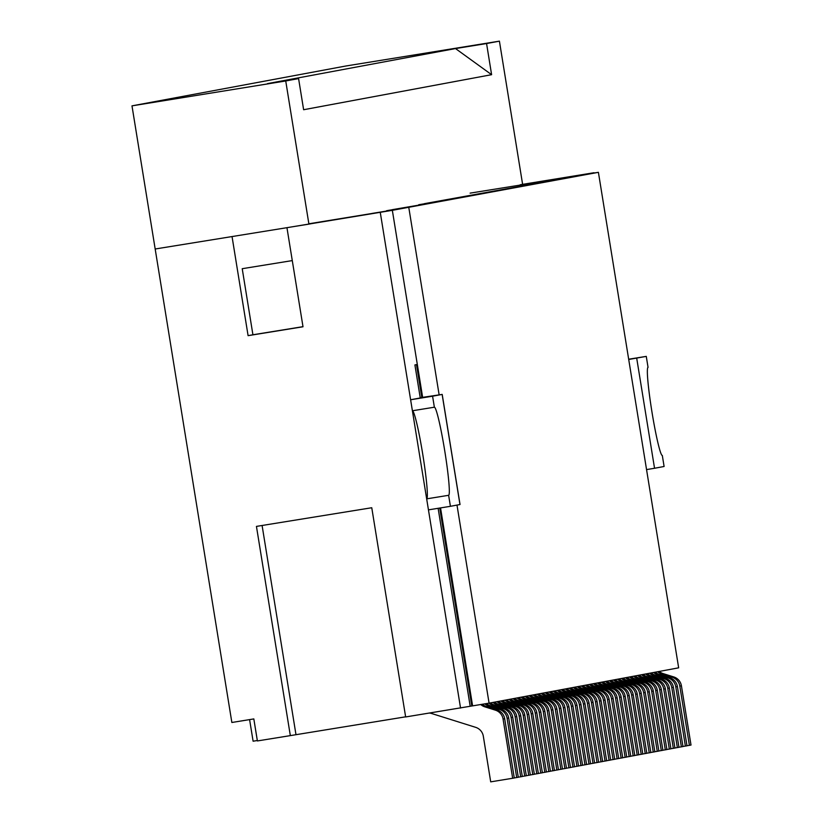 <?xml version="1.0" encoding="UTF-8"?>
<svg xmlns="http://www.w3.org/2000/svg" width="823" height="823" viewBox="0 0 823 823"><rect width="100%" height="100%" fill="white"/><g stroke="black" fill="none" stroke-linecap="round" stroke-linejoin="round"><path stroke-width="1.23" d="M686.989 745.751L691.011 745.052L681.413 685.796A11.152 11.121 -100.6 0 0 673.749 676.928L663.132 673.595A11.152 11.121 -100.6 0 1 659.233 671.445M689.407 745.36L679.808 686.094A11.152 11.121 -100.6 0 0 672.144 677.226L661.517 673.893L663.132 673.595M657.628 671.743A11.152 11.121 -100.6 0 0 661.517 673.893M682.967 746.492L686.999 745.803L677.401 686.547A11.152 11.121 -100.6 0 0 669.727 677.679L659.11 674.346A11.152 11.121 -100.6 0 1 655.221 672.185M685.384 746.101L675.786 686.845A11.152 11.121 -100.6 0 0 668.122 677.977L657.505 674.644L659.11 674.346M653.616 672.484A11.152 11.121 -100.6 0 0 657.505 674.644M678.954 747.243L682.977 746.554L673.379 687.287A11.152 11.121 -100.6 0 0 665.714 678.43L655.098 675.086A11.152 11.121 -100.6 0 1 651.199 672.936M681.372 746.852L671.774 687.596A11.152 11.121 -100.6 0 0 664.11 678.728L653.493 675.395L655.098 675.086M649.594 673.235A11.152 11.121 -100.6 0 0 653.493 675.395M674.932 747.994L678.965 747.305L669.366 688.038A11.152 11.121 -100.6 0 0 661.702 679.17L651.075 675.837A11.152 11.121 -100.6 0 1 647.187 673.687M677.36 747.603L667.762 688.337A11.152 11.121 -100.6 0 0 660.087 679.479L649.47 676.136L651.075 675.837M645.582 673.986A11.152 11.121 -100.6 0 0 649.47 676.136M670.92 748.745L674.942 748.056L665.344 688.789A11.152 11.121 -100.6 0 0 657.68 679.921L647.063 676.588A11.152 11.121 -100.6 0 1 643.164 674.438M673.337 748.354L663.739 689.088A11.152 11.121 -100.6 0 0 656.075 680.22L645.458 676.887L647.063 676.588M641.559 674.737A11.152 11.121 -100.6 0 0 645.458 676.887M666.897 749.486L670.93 748.796L661.332 689.54A11.152 11.121 -100.6 0 0 653.668 680.672L643.041 677.339A11.152 11.121 -100.6 0 1 639.152 675.179M669.325 749.095L659.727 689.839A11.152 11.121 -100.6 0 0 652.063 680.971L641.436 677.638L643.041 677.339M637.547 675.477A11.152 11.121 -100.6 0 0 641.436 677.638M662.885 750.237L666.908 749.547L657.31 690.291A11.152 11.121 -100.6 0 0 649.645 681.423L639.029 678.09A11.152 11.121 -100.6 0 1 635.14 675.93M665.303 749.846L655.705 690.59A11.152 11.121 -100.6 0 0 648.04 681.722L637.424 678.389L639.029 678.09M633.525 676.228A11.152 11.121 -100.6 0 0 637.424 678.389M658.873 750.988L662.896 750.298L653.297 691.032A11.152 11.121 -100.6 0 0 645.633 682.164L635.006 678.831A11.152 11.121 -100.6 0 1 631.118 676.681M661.291 750.597L651.693 691.33A11.152 11.121 -100.6 0 0 644.028 682.473L633.401 679.129L635.006 678.831M629.513 676.979A11.152 11.121 -100.6 0 0 633.401 679.129M654.851 751.738L658.884 751.049L649.285 691.783A11.152 11.121 -100.6 0 0 641.611 682.915L630.994 679.582A11.152 11.121 -100.6 0 1 627.105 677.432M657.268 751.348L647.67 692.081A11.152 11.121 -100.6 0 0 640.006 683.213L629.389 679.88L630.994 679.582M625.501 677.73A11.152 11.121 -100.6 0 0 629.389 679.88M650.839 752.489L654.861 751.79L645.263 692.534A11.152 11.121 -100.6 0 0 637.599 683.666L626.982 680.333A11.152 11.121 -100.6 0 1 623.083 678.173M653.256 752.088L643.658 692.832A11.152 11.121 -100.6 0 0 635.994 683.964L625.367 680.631L626.982 680.333M621.478 678.481A11.152 11.121 -100.6 0 0 625.367 680.631M646.816 753.23L650.849 752.541L641.251 693.285A11.152 11.121 -100.6 0 0 633.576 684.417L622.96 681.084A11.152 11.121 -100.6 0 1 619.071 678.924M649.234 752.839L639.636 693.583A11.152 11.121 -100.6 0 0 631.971 684.715L621.355 681.382L622.96 681.084M617.466 679.222A11.152 11.121 -100.6 0 0 621.355 681.382M642.804 753.981L646.827 753.292L637.228 694.026A11.152 11.121 -100.6 0 0 629.564 685.168L618.947 681.825A11.152 11.121 -100.6 0 1 615.048 679.675M645.222 753.59L635.623 694.334A11.152 11.121 -100.6 0 0 627.959 685.466L617.343 682.133L618.947 681.825M613.444 679.973A11.152 11.121 -100.6 0 0 617.343 682.133M638.782 754.732L642.814 754.043L633.216 694.777A11.152 11.121 -100.6 0 0 625.552 685.909L614.925 682.576A11.152 11.121 -100.6 0 1 611.036 680.426M641.21 754.341L631.611 695.075A11.152 11.121 -100.6 0 0 623.937 686.207L613.32 682.874L614.925 682.576M609.432 680.724A11.152 11.121 -100.6 0 0 613.32 682.874M634.77 755.483L638.792 754.784L629.194 695.528A11.152 11.121 -100.6 0 0 621.53 686.66L610.913 683.327A11.152 11.121 -100.6 0 1 607.014 681.177M637.187 755.092L627.589 695.826A11.152 11.121 -100.6 0 0 619.925 686.958L609.308 683.625L610.913 683.327M605.409 681.475A11.152 11.121 -100.6 0 0 609.308 683.625M630.757 756.224L634.78 755.535L625.182 696.279A11.152 11.121 -100.6 0 0 617.517 687.411L606.89 684.078A11.152 11.121 -100.6 0 1 603.002 681.917M633.175 755.833L623.577 696.577A11.152 11.121 -100.6 0 0 615.913 687.709L605.286 684.376L606.89 684.078M601.397 682.216A11.152 11.121 -100.6 0 0 605.286 684.376M626.735 756.975L630.757 756.286L621.159 697.03A11.152 11.121 -100.6 0 0 613.495 688.162L602.878 684.829A11.152 11.121 -100.6 0 1 598.99 682.668M629.153 756.584L619.554 697.328A11.152 11.121 -100.6 0 0 611.89 688.46L601.274 685.127L602.878 684.829M597.375 682.967A11.152 11.121 -100.6 0 0 601.274 685.127M622.723 757.726L626.745 757.037L617.147 697.77A11.152 11.121 -100.6 0 0 609.483 688.902L598.866 685.569A11.152 11.121 -100.6 0 1 594.967 683.419M625.141 757.335L615.542 698.069A11.152 11.121 -100.6 0 0 607.878 689.211L597.251 685.868L598.866 685.569M593.362 683.718A11.152 11.121 -100.6 0 0 597.251 685.868M618.701 758.477L622.733 757.788L613.135 698.521A11.152 11.121 -100.6 0 0 605.461 689.653L594.844 686.32A11.152 11.121 -100.6 0 1 590.955 684.17M621.118 758.086L611.52 698.82A11.152 11.121 -100.6 0 0 603.856 689.952L593.239 686.619L594.844 686.32M589.35 684.469A11.152 11.121 -100.6 0 0 593.239 686.619M614.688 759.218L618.711 758.528L609.113 699.272A11.152 11.121 -100.6 0 0 601.448 690.404L590.832 687.071A11.152 11.121 -100.6 0 1 586.933 684.911M617.106 758.827L607.508 699.571A11.152 11.121 -100.6 0 0 599.844 690.703L589.217 687.37L590.832 687.071M585.328 685.22A11.152 11.121 -100.6 0 0 589.217 687.37M610.666 759.968L614.699 759.279L605.1 700.023A11.152 11.121 -100.6 0 0 597.426 691.155L586.809 687.822A11.152 11.121 -100.6 0 1 582.921 685.662M613.084 759.578L603.485 700.322A11.152 11.121 -100.6 0 0 595.821 691.454L585.204 688.121L586.809 687.822M581.316 685.96A11.152 11.121 -100.6 0 0 585.204 688.121M606.654 760.719L610.676 760.03L601.078 700.764A11.152 11.121 -100.6 0 0 593.414 691.906L582.797 688.563A11.152 11.121 -100.6 0 1 578.898 686.413M609.071 760.329L599.473 701.062A11.152 11.121 -100.6 0 0 591.809 692.205L581.192 688.861L582.797 688.563M577.293 686.711A11.152 11.121 -100.6 0 0 581.192 688.861M602.631 761.47L606.664 760.781L597.066 701.515A11.152 11.121 -100.6 0 0 589.402 692.647L578.775 689.314A11.152 11.121 -100.6 0 1 574.886 687.164M605.059 761.08L595.461 701.813A11.152 11.121 -100.6 0 0 587.787 692.945L577.17 689.612L578.775 689.314M573.281 687.462A11.152 11.121 -100.6 0 0 577.17 689.612M598.619 762.221L602.642 761.522L593.044 702.266A11.152 11.121 -100.6 0 0 585.379 693.398L574.763 690.065A11.152 11.121 -100.6 0 1 570.874 687.905M601.037 761.831L591.439 702.564A11.152 11.121 -100.6 0 0 583.774 693.696L573.158 690.363L574.763 690.065M569.259 688.213A11.152 11.121 -100.6 0 0 573.158 690.363M594.607 762.962L598.63 762.273L589.031 703.017A11.152 11.121 -100.6 0 0 581.367 694.149L570.74 690.816A11.152 11.121 -100.6 0 1 566.852 688.656M597.025 762.571L587.427 703.315A11.152 11.121 -100.6 0 0 579.762 694.447L569.135 691.114L570.74 690.816M565.247 688.954A11.152 11.121 -100.6 0 0 569.135 691.114M590.585 763.713L594.607 763.024L585.009 703.758A11.152 11.121 -100.6 0 0 577.345 694.9L566.728 691.557A11.152 11.121 -100.6 0 1 562.839 689.407M593.002 763.322L583.404 704.066A11.152 11.121 -100.6 0 0 575.74 695.198L565.123 691.865L566.728 691.557M561.224 689.705A11.152 11.121 -100.6 0 0 565.123 691.865M586.573 764.464L590.595 763.775L580.997 704.509A11.152 11.121 -100.6 0 0 573.333 695.641L562.716 692.308A11.152 11.121 -100.6 0 1 558.817 690.158M588.99 764.073L579.392 704.807A11.152 11.121 -100.6 0 0 571.728 695.939L561.101 692.606L562.716 692.308M557.212 690.456A11.152 11.121 -100.6 0 0 561.101 692.606M582.55 765.215L586.583 764.516L576.985 705.26A11.152 11.121 -100.6 0 0 569.31 696.392L558.694 693.059A11.152 11.121 -100.6 0 1 554.805 690.909M584.968 764.824L575.37 705.558A11.152 11.121 -100.6 0 0 567.705 696.69L557.089 693.357L558.694 693.059M553.2 691.207A11.152 11.121 -100.6 0 0 557.089 693.357M578.538 765.956L582.561 765.267L572.962 706.011A11.152 11.121 -100.6 0 0 565.298 697.143L554.681 693.81A11.152 11.121 -100.6 0 1 550.782 691.649M580.956 765.565L571.357 706.309A11.152 11.121 -100.6 0 0 563.693 697.441L553.066 694.108L554.681 693.81M549.178 691.948A11.152 11.121 -100.6 0 0 553.066 694.108M574.516 766.707L578.548 766.018L568.95 706.762A11.152 11.121 -100.6 0 0 561.286 697.894L550.659 694.561A11.152 11.121 -100.6 0 1 546.77 692.4M576.933 766.316L567.335 707.06A11.152 11.121 -100.6 0 0 559.671 698.192L549.054 694.859L550.659 694.561M545.165 692.699A11.152 11.121 -100.6 0 0 549.054 694.859M570.504 767.458L574.526 766.769L564.928 707.502A11.152 11.121 -100.6 0 0 557.264 698.634L546.647 695.301A11.152 11.121 -100.6 0 1 542.748 693.151M572.921 767.067L563.323 707.801A11.152 11.121 -100.6 0 0 555.659 698.943L545.042 695.6L546.647 695.301M541.143 693.45A11.152 11.121 -100.6 0 0 545.042 695.6M566.481 768.209L570.514 767.52L560.916 708.253A11.152 11.121 -100.6 0 0 553.251 699.385L542.624 696.052A11.152 11.121 -100.6 0 1 538.736 693.902M568.909 767.818L559.311 708.552A11.152 11.121 -100.6 0 0 551.636 699.684L541.02 696.351L542.624 696.052M537.131 694.201A11.152 11.121 -100.6 0 0 541.02 696.351M562.469 768.96L566.491 768.26L556.893 709.004A11.152 11.121 -100.6 0 0 549.229 700.136L538.612 696.803A11.152 11.121 -100.6 0 1 534.724 694.643M564.887 768.559L555.288 709.303A11.152 11.121 -100.6 0 0 547.624 700.435L537.008 697.102L538.612 696.803M533.109 694.951A11.152 11.121 -100.6 0 0 537.008 697.102M558.457 769.7L562.479 769.011L552.881 709.755A11.152 11.121 -100.6 0 0 545.217 700.887L534.59 697.554A11.152 11.121 -100.6 0 1 530.701 695.394M560.875 769.31L551.276 710.054A11.152 11.121 -100.6 0 0 543.612 701.186L532.985 697.853L534.59 697.554M529.096 695.692A11.152 11.121 -100.6 0 0 532.985 697.853M554.435 770.451L558.457 769.762L548.859 710.496A11.152 11.121 -100.6 0 0 541.195 701.638L530.578 698.295A11.152 11.121 -100.6 0 1 526.689 696.145M556.852 770.061L547.254 710.805A11.152 11.121 -100.6 0 0 539.59 701.937L528.973 698.604L530.578 698.295M525.074 696.443A11.152 11.121 -100.6 0 0 528.973 698.604M550.422 771.202L554.445 770.513L544.847 711.247A11.152 11.121 -100.6 0 0 537.182 702.379L526.566 699.046A11.152 11.121 -100.6 0 1 522.667 696.896M552.84 770.812L543.242 711.545A11.152 11.121 -100.6 0 0 535.578 702.677L524.951 699.344L526.566 699.046M521.062 697.194A11.152 11.121 -100.6 0 0 524.951 699.344M546.4 771.953L550.433 771.254L540.834 711.998A11.152 11.121 -100.6 0 0 533.16 703.13L522.543 699.797A11.152 11.121 -100.6 0 1 518.655 697.647M548.818 771.562L539.219 712.296A11.152 11.121 -100.6 0 0 531.555 703.428L520.938 700.095L522.543 699.797M517.05 697.945A11.152 11.121 -100.6 0 0 520.938 700.095M542.388 772.694L546.41 772.005L536.812 712.749A11.152 11.121 -100.6 0 0 529.148 703.881L518.531 700.548A11.152 11.121 -100.6 0 1 514.632 698.388M544.805 772.303L535.207 713.047A11.152 11.121 -100.6 0 0 527.543 704.179L516.916 700.846L518.531 700.548M513.027 698.686A11.152 11.121 -100.6 0 0 516.916 700.846M538.365 773.445L542.398 772.756L532.8 713.49A11.152 11.121 -100.6 0 0 525.136 704.632L514.509 701.289A11.152 11.121 -100.6 0 1 510.62 699.139M540.783 773.054L531.185 713.798A11.152 11.121 -100.6 0 0 523.521 704.93L512.904 701.597L514.509 701.289M509.015 699.437A11.152 11.121 -100.6 0 0 512.904 701.597M534.353 774.196L538.376 773.507L528.778 714.241A11.152 11.121 -100.6 0 0 521.113 705.373L510.497 702.04A11.152 11.121 -100.6 0 1 506.598 699.889M536.771 773.805L527.173 714.539A11.152 11.121 -100.6 0 0 519.508 705.681L508.892 702.338L510.497 702.04M504.993 700.188A11.152 11.121 -100.6 0 0 508.892 702.338M530.331 774.947L534.364 774.258L524.765 714.992A11.152 11.121 -100.6 0 0 517.101 706.124L506.474 702.791A11.152 11.121 -100.6 0 1 502.586 700.64M532.759 774.556L523.161 715.29A11.152 11.121 -100.6 0 0 515.486 706.422L504.869 703.089L506.474 702.791M500.981 700.939A11.152 11.121 -100.6 0 0 504.869 703.089M526.319 775.688L530.341 774.999L520.743 715.743A11.152 11.121 -100.6 0 0 513.079 706.875L502.462 703.542A11.152 11.121 -100.6 0 1 498.573 701.381M528.736 775.297L519.138 716.041A11.152 11.121 -100.6 0 0 511.474 707.173L500.857 703.84L502.462 703.542M496.958 701.68A11.152 11.121 -100.6 0 0 500.857 703.84M522.307 776.439L526.329 775.75L516.731 716.494A11.152 11.121 -100.6 0 0 509.067 707.626L498.44 704.293A11.152 11.121 -100.6 0 1 494.551 702.132M524.724 776.048L515.126 716.792A11.152 11.121 -100.6 0 0 507.462 707.924L496.835 704.591L498.44 704.293M492.946 702.43A11.152 11.121 -100.6 0 0 496.835 704.591M518.284 777.19L522.307 776.5L512.708 717.234A11.152 11.121 -100.6 0 0 505.044 708.377L494.428 705.033A11.152 11.121 -100.6 0 1 490.539 702.883M520.702 776.799L511.104 717.533A11.152 11.121 -100.6 0 0 503.439 708.675L492.823 705.332L494.428 705.033M488.924 703.181A11.152 11.121 -100.6 0 0 492.823 705.332M514.272 777.941L518.295 777.251L508.696 717.985A11.152 11.121 -100.6 0 0 501.032 709.117L490.415 705.784A11.152 11.121 -100.6 0 1 486.455 703.583M516.69 777.55L507.091 718.284A11.152 11.121 -100.6 0 0 499.427 709.416L488.8 706.083L490.415 705.784M484.809 703.84A11.152 11.121 -100.6 0 0 488.8 706.083M429.606 713.078A11.152 11.121 -100.6 0 1 431.622 713.51L475.653 727.337A11.152 11.121 -100.6 0 1 483.317 736.204L490.703 781.85L514.282 777.992L504.684 718.736A11.152 11.121 -100.6 0 0 497.01 709.868L486.393 706.535A11.152 11.121 -100.6 0 1 482.35 704.241M512.667 778.291L503.069 719.035A11.152 11.121 -100.6 0 0 495.405 710.167L484.788 706.834L486.393 706.535M249.595 719.611L253.103 741.204L257.321 740.525M480.704 704.509A11.152 11.121 -100.6 0 0 484.788 706.834M636.704 358.159L654.542 468.266L664.099 466.487L662.32 455.479A44.617 3.271 80.8 0 0 662.32 455.479L662.309 455.479A44.617 3.271 80.8 0 1 651.96 411.994A44.617 3.271 80.8 0 1 648.051 367.387L646.271 356.38L628.721 359.476M646.271 356.38L628.679 359.219M654.542 468.266L646.559 469.594M434.359 407.21A44.617 3.271 80.8 0 1 434.369 407.21A44.617 3.271 80.8 0 1 444.718 450.695A44.617 3.271 80.8 0 1 448.628 495.302L450.418 506.31L459.975 504.53L442.136 394.423L432.579 396.202L434.359 407.21L412.395 410.77L410.615 399.762L420.172 397.972M448.628 495.302L426.664 498.861A44.617 3.271 80.8 0 0 422.755 454.286A44.617 3.271 80.8 0 0 412.405 410.77M426.664 498.861L428.454 509.869L450.418 506.31M421.86 397.663L416.51 364.63L414.905 364.928L420.224 397.735L421.829 397.437L416.51 364.63L414.905 364.928L420.296 398.188M405.616 716.823L290.334 735.618L256.447 526.401L371.759 507.74L405.646 716.956L470.19 706.268L438.124 508.305L470.19 706.268L489.078 703.151L456.991 505.085M439.739 508.038L471.795 705.969L439.739 508.038M442.136 394.423L420.728 397.643M432.579 396.202L410.615 399.762M420.255 397.931L420.769 397.838M594.031 173.025L581.933 174.99L598.403 172.326L678.656 667.823L489.078 703.151M422.672 397.53L392.345 210.328L286.949 227.673L303.008 326.772L248.093 335.661L232.045 236.561L155.177 248.999L231.86 722.481L253.823 718.921L257.393 740.947L290.334 735.618M372.13 213.455L308.862 223.784M392.345 210.328L598.403 172.326M593.99 172.737L520.198 184.743M372.119 213.414L401.984 208.528L386.584 210.719L414.041 206.285L388.189 210.421L418.053 205.534L392.211 209.68L435.727 202.242L418.722 204.732L451.796 199.248L424.339 203.682L552.212 180.525L527.162 184.517L576.316 176.04L470.108 193.138M292.288 260.593L242.219 268.699L252.918 334.766L302.987 326.659M472.597 705.825L440.542 507.914M380.298 212.571L460.551 708.068M439.143 394.886L408.825 207.653M252.918 334.766L248.093 335.661M262.095 525.486L295.961 734.569M311.331 223.671L308.913 224.123L285.735 80.973L298.584 78.586L267.526 83.607L455.51 48.567L491.609 74.687L486.568 43.547L499.417 41.15L522.605 184.29M491.609 74.687L303.625 109.726L298.584 78.586M308.913 224.123L155.177 248.999L131.989 105.858L345.681 66.035L499.417 41.15M285.735 80.973L131.989 105.858M455.51 48.567L486.568 43.547M672.144 677.226L673.749 676.928M679.808 686.094L681.413 685.796M668.122 677.977L669.727 677.679M675.786 686.845L677.401 686.547M664.11 678.728L665.714 678.43M671.774 687.596L673.379 687.287M660.087 679.479L661.702 679.17M667.762 688.337L669.366 688.038M656.075 680.22L657.68 679.921M663.739 689.088L665.344 688.789M652.063 680.971L653.668 680.672M659.727 689.839L661.332 689.54M648.04 681.722L649.645 681.423M655.705 690.59L657.31 690.291M644.028 682.473L645.633 682.164M651.693 691.33L653.297 691.032M640.006 683.213L641.611 682.915M647.67 692.081L649.285 691.783M635.994 683.964L637.599 683.666M643.658 692.832L645.263 692.534M631.971 684.715L633.576 684.417M639.636 693.583L641.251 693.285M627.959 685.466L629.564 685.168M635.623 694.334L637.228 694.026M623.937 686.207L625.552 685.909M631.611 695.075L633.216 694.777M619.925 686.958L621.53 686.66M627.589 695.826L629.194 695.528M615.913 687.709L617.517 687.411M623.577 696.577L625.182 696.279M611.89 688.46L613.495 688.162M619.554 697.328L621.159 697.03M607.878 689.211L609.483 688.902M615.542 698.069L617.147 697.77M603.856 689.952L605.461 689.653M611.52 698.82L613.135 698.521M599.844 690.703L601.448 690.404M607.508 699.571L609.113 699.272M595.821 691.454L597.426 691.155M603.485 700.322L605.1 700.023M591.809 692.205L593.414 691.906M599.473 701.062L601.078 700.764M587.787 692.945L589.402 692.647M595.461 701.813L597.066 701.515M583.774 693.696L585.379 693.398M591.439 702.564L593.044 702.266M579.762 694.447L581.367 694.149M587.427 703.315L589.031 703.017M575.74 695.198L577.345 694.9M583.404 704.066L585.009 703.758M571.728 695.939L573.333 695.641M579.392 704.807L580.997 704.509M567.705 696.69L569.31 696.392M575.37 705.558L576.985 705.26M563.693 697.441L565.298 697.143M571.357 706.309L572.962 706.011M559.671 698.192L561.286 697.894M567.335 707.06L568.95 706.762M555.659 698.943L557.264 698.634M563.323 707.801L564.928 707.502M551.636 699.684L553.251 699.385M559.311 708.552L560.916 708.253M547.624 700.435L549.229 700.136M555.288 709.303L556.893 709.004M543.612 701.186L545.217 700.887M551.276 710.054L552.881 709.755M539.59 701.937L541.195 701.638M547.254 710.805L548.859 710.496M535.578 702.677L537.182 702.379M543.242 711.545L544.847 711.247M531.555 703.428L533.16 703.13M539.219 712.296L540.834 711.998M527.543 704.179L529.148 703.881M535.207 713.047L536.812 712.749M523.521 704.93L525.136 704.632M531.185 713.798L532.8 713.49M519.508 705.681L521.113 705.373M527.173 714.539L528.778 714.241M515.486 706.422L517.101 706.124M523.161 715.29L524.765 714.992M511.474 707.173L513.079 706.875M519.138 716.041L520.743 715.743M507.462 707.924L509.067 707.626M515.126 716.792L516.731 716.494M503.439 708.675L505.044 708.377M511.104 717.533L512.708 717.234M499.427 709.416L501.032 709.117M507.091 718.284L508.696 717.985M495.405 710.167L497.01 709.868M503.069 719.035L504.684 718.736M460.036 504.52L442.198 394.412"/></g></svg>
